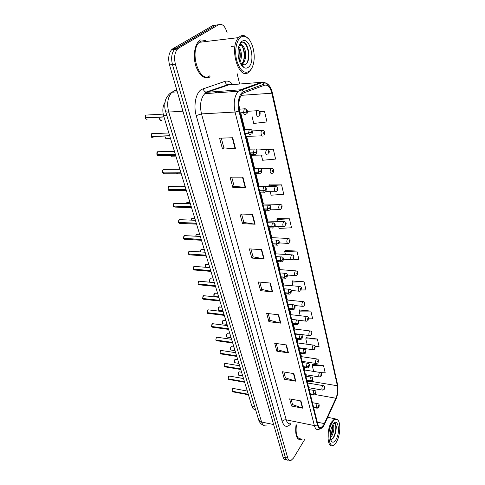 <?xml version="1.0" encoding="UTF-8"?>
<svg xmlns="http://www.w3.org/2000/svg" width="485" height="485" viewBox="0 0 485 485"><rect width="100%" height="100%" fill="white"/><g stroke="black" fill="none" stroke-linecap="round" stroke-linejoin="round"><path stroke-width="0.73" d="M255.486 409.352C253.904 409.673 252.733 408.697 251.982 406.424L163.615 115.745C162.251 110.531 162.705 106.106 164.991 102.462M204.931 40.594L204.458 40.31L204.931 40.594M323.731 424.902L321.209 427.455C319.663 427.94 318.542 426.903 317.833 424.339L239.566 110.641C238.141 103.426 239.008 97.867 242.179 93.969L243.882 92.841L264.61 85.208C267.847 84.548 270.26 87.215 271.842 93.211L337.39 385.775C338.118 389.891 337.627 394.05 335.917 398.233L323.731 424.902M323.901 425.618L336.141 398.828L337.566 394.36L337.954 386.266L272.37 92.787C270.642 86.215 267.999 83.281 264.446 83.996L243.694 91.574C239.293 92.902 236.801 103.062 238.959 111.12L317.433 425.005C318.96 429.498 321.118 429.698 323.901 425.618M218.438 24.741L212.933 25.475L172.83 48.755L175.764 48.409L174.533 49.397C171.605 53.071 170.92 58.145 172.472 64.62L285.38 457.5C286.017 459.544 287.011 460.417 288.363 460.12C287.011 460.417 286.017 459.544 285.38 457.5L172.472 64.62C170.92 58.145 171.605 53.071 174.533 49.397L215.764 25.099L175.764 48.409L178.722 48.063L177.486 49.058C174.564 52.738 173.879 57.824 175.431 64.317L287.769 458.064C288.399 460.107 289.393 460.98 290.739 460.677L293.51 458.076L304.598 439.665M232.697 137.752L219.584 138.189L222.5 149.034L235.54 148.725L232.697 137.752M221.281 138.134L223.9 147.919L235.54 148.725M223.888 147.876L222.5 149.034M242.912 177.158L230.054 177.146L232.812 187.392L245.598 187.525L242.912 177.158M231.721 177.146L234.146 186.222L245.598 187.525M234.134 186.173L232.812 187.392M252.57 214.4L239.954 213.982L242.567 223.688L255.11 224.209L252.57 214.4M241.591 214.037L243.84 222.457L255.11 224.209M243.828 222.403L242.567 223.688M261.712 249.654L249.332 248.872L251.806 258.068L264.119 258.941L261.712 249.654M250.933 248.975L253.024 256.789L264.119 258.941M253.012 256.735L251.806 258.068M300.936 400.956L289.642 398.864L291.576 406.042L302.816 408.188L300.936 400.956M291.109 399.131L292.57 404.605L302.816 408.188M292.552 404.538L291.576 406.042M293.849 373.62L282.355 371.734L284.374 379.264L295.82 381.204L293.849 373.62M283.846 371.977L285.416 377.845L295.82 381.204M285.398 377.779L284.374 379.264M286.411 344.932L274.704 343.277L276.826 351.176L288.478 352.892L286.411 344.932M276.22 343.495L277.905 349.788L288.478 352.892M277.893 349.727L276.826 351.176M278.596 314.783L266.671 313.395L268.902 321.688L280.767 323.155L278.596 314.783M268.217 313.571L270.03 320.336L280.767 323.155M270.012 320.27L268.902 321.688M270.375 283.064L258.226 281.967L260.572 290.697L272.655 291.879L270.375 283.064M259.802 282.106L261.742 289.375L272.655 291.879M261.73 289.315L260.572 290.697M296.038 424.811C294.928 434.851 296.571 439.846 300.967 439.78L302.228 439.149L300.967 439.78C296.571 439.846 294.928 434.851 296.038 424.811M200.444 39.916L198.783 41.243C194.249 45.79 192.957 57.436 195.988 66.512C199.844 76.175 204.579 79.625 210.199 76.866C204.579 79.625 199.844 76.175 195.988 66.512C192.957 57.436 194.249 45.79 198.783 41.243L200.444 39.916M239.669 84.026L237.05 73.326M227.113 32.744C225.107 26.075 222.275 23.395 218.608 24.717L178.722 48.063M270.236 191.684L271.085 195.2L283.767 194.303L281.579 184.876L269.448 184.912M261.385 155.079L262.64 160.262L275.589 159.074L273.285 149.137L260.924 149.538M252.054 116.467L253.74 123.451L266.974 121.935L264.543 111.453L259.73 111.72M301.167 289.994L305.956 289.927L304.071 281.803L292.607 280.96M308.508 318.827L312.667 318.833L310.867 311.085L299.609 310.006M315.098 346.357L319.069 346.429L317.354 339.027L306.29 337.73M320.712 372.65L325.192 372.795L323.55 365.72L312.679 364.229M278.626 226.404L279.111 228.405L291.534 227.774L289.454 218.814L277.553 218.529M292.025 259.827L298.924 259.608L296.941 251.078L285.265 250.502M296.941 251.078L284.701 251.533L285.41 254.461M286.599 259.378L286.75 260.002L291.564 259.845M284.701 251.533L285.344 250.357M304.071 281.803L292.073 282.034L293.001 285.871M292.073 282.034L292.679 280.809M310.867 311.085L299.099 311.109L300.227 315.771M299.099 311.109L299.675 309.848M317.354 339.027L305.811 338.87L307.114 344.259M305.811 338.87L306.356 337.572M323.55 365.72L312.225 365.393L313.686 371.443M312.225 365.393L312.74 364.065M289.454 218.814L276.959 219.511L277.426 221.421M276.959 219.511L277.638 218.389M281.579 184.876L268.823 185.852L269.011 186.622M268.823 185.852L269.539 184.785M260.651 149.895L261.015 149.416M273.285 149.137L267.496 149.707M264.543 111.453L259.893 112.017M172.83 48.755L171.587 49.743C168.659 53.405 167.968 58.467 169.532 64.923L283.004 456.943C283.64 458.98 284.64 459.853 285.998 459.556M233.485 388.491L232.533 388.8L232.085 391.201L232.497 388.837M232.139 391.213L248.314 394.366M313.51 407L316.396 407.539L318.875 406.757C319.185 405.702 319.088 405.314 318.584 405.587L318.409 406.666L318.748 405.866L318.784 406.406L318.421 406.715M318.409 406.666L316.359 407.388L316.899 404.157L317.911 403.672M313.468 406.842L316.359 407.388M232.085 391.201L248.284 394.25M324.132 389.516L322.78 390.152C321.7 389.764 321.597 388.418 322.458 386.115L322.968 385.611C324.222 386.048 324.786 386.503 324.671 386.969L324.574 387.6L324.132 387.533C323.828 388.564 323.919 388.958 324.41 388.709L324.586 387.648L324.259 388.424L324.216 387.885L324.574 387.6M324.586 387.648L324.689 387.054M229.575 376.105L228.611 376.396L228.15 378.815L228.574 376.433M228.211 378.827L244.507 381.84M310.242 393.899L313.152 394.42L315.662 393.644C315.984 392.589 315.88 392.189 315.371 392.45L315.189 393.535L315.529 392.735L315.577 393.286L315.201 393.59M315.189 393.535L313.116 394.263L313.662 391.001L314.692 390.54M310.2 393.741L313.116 394.263M228.15 378.815L244.47 381.719M225.573 363.447L224.597 363.72L224.131 366.157L224.567 363.756M224.197 366.169L240.615 369.036M306.896 380.489L309.836 380.986L312.382 380.228C312.704 379.161 312.601 378.755 312.079 378.997L311.897 380.094L312.237 379.3L312.291 379.858L311.91 380.149M311.897 380.094L309.794 380.822L310.351 377.536L311.388 377.1M306.853 380.331L309.794 380.822M224.131 366.157L240.578 368.909M221.487 350.503L220.499 350.764L220.026 353.219L220.463 350.8M220.099 353.232L236.631 355.941M303.471 366.763L306.435 367.23L309.018 366.484C309.345 365.417 309.242 364.999 308.709 365.229L308.521 366.333L308.872 365.538L308.927 366.108L308.539 366.387M308.521 366.333L306.393 367.066L306.963 363.744L308.011 363.332M303.428 366.599L306.393 367.066M220.026 353.219L236.595 355.814M217.304 337.275L216.31 337.512L215.831 339.991L216.274 337.554M215.904 340.003L232.564 342.549M299.96 352.704L302.955 353.141L305.574 352.413C305.908 351.34 305.805 350.91 305.259 351.122L305.071 352.237L305.417 351.449L305.483 352.025L305.083 352.298M305.071 352.237L302.913 352.977L303.489 349.624L304.55 349.236M299.918 352.54L302.913 352.977M215.831 339.991L232.527 342.422M215.898 340.197L216.795 340.737L232.721 343.059M320.997 376.39L319.682 377.003C318.56 376.615 318.439 375.251 319.324 372.904L319.821 372.425C320.955 372.583 321.537 373.038 321.567 373.796L321.464 374.42L321.015 374.335C320.706 375.372 320.803 375.772 321.3 375.542L321.476 374.468L321.149 375.245L321.1 374.699L321.464 374.42M321.476 374.468L321.585 373.88M317.784 362.956L316.517 363.538C315.347 363.162 315.214 361.774 316.123 359.385L316.59 358.924C317.736 359.046 318.336 359.512 318.396 360.313L318.287 360.931L317.827 360.828C317.511 361.871 317.608 362.283 318.118 362.065L318.299 360.986L317.972 361.755L317.917 361.198L318.287 360.931M318.299 360.986L318.415 360.404M314.498 349.212L313.274 349.764C312.055 349.388 311.91 347.981 312.837 345.544L313.286 345.114C314.438 345.193 315.062 345.659 315.147 346.514L315.038 347.127L314.565 347.005C314.244 348.048 314.347 348.472 314.862 348.266L315.05 347.181L314.716 347.945L314.656 347.387L315.038 347.127M315.05 347.181L315.165 346.605M330.243 437.731L331.479 436.409C334.165 432.772 334.571 425.024 332.74 424.878M332.522 425.266L333.001 427.309L332.595 431.535L330.164 436.821M332.11 422.678C325.465 433.566 330.042 453.584 336.372 442.132L336.608 441.72C340.112 435.712 340.949 423.708 338.087 420.349C336.317 418.343 334.329 419.119 332.11 422.678M338.287 420.634L337.712 419.695L334.753 418.7L331.449 422.114C326.266 430.401 327.211 448.279 332.625 445.733L334.141 444.763M296.426 424.89C295.395 434.293 296.941 438.961 301.058 438.895M336.075 439.452C340.997 431.159 337.56 416.106 332.661 425.012L332.655 425.024C329.842 431.304 329.412 436.718 331.376 441.259C332.777 442.932 334.347 442.332 336.075 439.452M330.473 439.046C331.534 439.628 332.631 439.113 333.771 437.5L335.814 432.517L336.293 427.018C335.966 424.132 335.093 422.981 333.686 423.557M334.123 423.12C335.262 422.92 335.966 424.102 336.22 426.661L335.675 432.559L333.789 437.512M332.765 425.842L332.304 431.553L330.721 436.082M334.911 423.538C336.881 425.666 335.511 435.433 332.28 439.004M332.322 425.642C332.601 429.11 331.867 432.662 330.133 436.294M234.073 46.827L231.381 46.681M239.826 62.207C242.47 57.879 241.481 49.173 238.717 46.669M238.444 47.797C240.554 51.671 240.863 56.084 239.372 61.031C240.336 56.484 240.02 52.101 238.426 47.876M240.942 64.408L242.791 63.462C246.829 60.219 246.277 48.755 242.87 46.033L239.529 45.76L238.856 46.336M240.287 45.414C244.573 45.408 246.544 59.697 241.718 63.565L240.815 64.196M241.003 37.078C236.425 39.879 234.334 50.883 236.644 60.201C239.76 70.246 243.925 73.993 249.126 71.453C251.472 69.658 253.037 66.421 253.819 61.753C255.504 52.071 251.551 39.23 245.913 36.805C244.216 36.017 242.579 36.102 241.003 37.078M248.793 39.109L245.264 36.066C243.482 35.235 241.766 35.326 240.117 36.345L238.638 37.6C228.726 47.366 238.802 80.85 248.629 72.295L251.588 68.591M205.458 40.534L200.76 41.098L199.22 42.328C188.914 51.84 199.65 84.063 209.902 75.745M244.052 67.615C245.495 68.355 246.871 68.276 248.162 67.385C256.207 62.486 250.066 35.593 242.009 41.316C239.996 42.728 238.711 45.481 238.153 49.573C237.674 58.285 239.638 64.299 244.052 67.615L241.621 64.699L245.095 64.826C252.382 61.068 247.908 38.921 241.566 42.516L239.354 44.832M239.184 45.25L240.366 44.268C241.294 43.983 242.13 44.571 242.87 46.033M243.525 66.985L243.209 67.063M243.452 62.753L242.257 65.008M242.082 65.251L241.785 65.62M242.839 42.274C247.465 42.844 250.43 56.139 246.877 63.123M243.44 66.881L243.124 66.997M242.524 47.003C244.27 51.361 244.622 55.951 243.579 60.77M242.53 63.674L241.876 64.838M241.809 64.929L241.542 65.305M213.03 323.744L212.024 323.968L211.533 326.46L211.969 324.029M211.618 326.472L228.399 328.848M296.371 338.306L299.39 338.712L302.046 337.996C302.391 336.923 302.282 336.481 301.725 336.675L301.531 337.803L301.882 337.014L301.949 337.596L301.543 337.857M301.531 337.803L299.348 338.536L299.936 335.159L300.997 334.796M296.329 338.13L299.348 338.536M211.533 326.46L228.356 328.715M208.653 309.903L207.641 310.109L207.143 312.625L207.55 310.212M207.228 312.631L224.137 314.826M292.685 323.55L295.735 323.919L298.433 323.222C298.778 322.143 298.669 321.694 298.099 321.87L297.905 323.004L298.257 322.222L298.336 322.816L297.917 323.065M297.905 323.004L295.692 323.744L296.286 320.336L297.366 319.997M292.643 323.368L295.692 323.744M207.143 312.625L224.094 314.692M204.179 295.741L203.154 295.923L202.645 298.463L203.027 296.08M202.742 298.475L219.772 300.476M288.914 308.424L291.988 308.763L294.201 307.896L294.728 308.078C295.08 306.999 294.971 306.538 294.389 306.69L294.189 307.836L294.54 307.06L294.625 307.66L294.201 307.896M294.189 307.836L291.946 308.581L292.552 305.144L293.637 304.822M288.866 308.242L291.946 308.581M202.645 298.463L219.729 300.342M311.127 335.141L309.963 335.656C308.684 335.287 308.527 333.856 309.478 331.376L309.903 330.97C311.061 331.006 311.703 331.479 311.825 332.389L311.703 332.989L311.224 332.849C310.897 333.898 311 334.329 311.534 334.141L311.722 333.049L311.382 333.813L311.315 333.237L311.703 332.989M311.722 333.049L311.843 332.48M307.672 320.73L306.568 321.209C305.235 320.846 305.059 319.397 306.035 316.863L306.435 316.487C307.605 316.481 308.266 316.96 308.418 317.924L308.296 318.518L307.805 318.354C307.472 319.409 307.575 319.845 308.12 319.682L308.308 318.572L307.969 319.336L307.902 318.754L308.296 318.518M308.308 318.572L308.436 318.014M304.131 305.968L303.095 306.411C301.706 306.053 301.512 304.58 302.513 301.997L302.882 301.646C304.065 301.603 304.75 302.088 304.932 303.107L304.804 303.689L304.301 303.507C303.962 304.562 304.071 305.01 304.622 304.859L304.816 303.743L304.477 304.501L304.398 303.913L304.804 303.689M304.816 303.743L304.95 303.198M199.596 281.245L198.559 281.409L198.05 283.967L198.395 281.615M198.147 283.98L215.31 285.786M285.041 292.91L288.151 293.213L290.388 292.346L290.927 292.552C291.291 291.467 291.176 290.994 290.582 291.127L290.376 292.285L290.733 291.515L290.824 292.128L290.388 292.346M290.376 292.285L288.102 293.031L288.72 289.563L289.812 289.272M284.998 292.728L288.102 293.031M198.05 283.967L215.267 285.647M194.903 266.404L193.861 266.55L193.339 269.133L193.654 266.811M193.448 269.139L210.732 270.739M281.076 277.002L284.21 277.268L286.483 276.395L287.029 276.626C287.399 275.541 287.284 275.05 286.677 275.165L286.465 276.335L286.823 275.565L286.926 276.189L286.483 276.395M286.465 276.335L284.161 277.08L284.792 273.582L285.889 273.31M281.027 276.814L284.161 277.08M193.339 269.133L210.69 270.594M190.096 251.206L189.047 251.339L188.513 253.934L188.798 251.654M188.635 253.946L206.046 255.322M277.002 260.681L280.166 260.906L282.47 260.027L283.034 260.281C283.41 259.196 283.288 258.699 282.664 258.79L282.452 259.966L282.816 259.202L282.925 259.833L282.47 260.027M282.452 259.966L280.118 260.712L280.76 257.183L281.864 256.941M276.953 260.487L280.118 260.712M188.513 253.934L206.004 255.177M185.167 235.637L184.118 235.752L183.572 238.371L183.827 236.128M183.706 238.377L201.245 239.529M272.825 243.931L276.02 244.113L278.354 243.227L278.93 243.512C279.312 242.421 279.19 241.912 278.554 241.979L278.335 243.161L278.699 242.409L278.814 243.052L278.354 243.227M278.335 243.161L275.971 243.913L276.626 240.354L277.729 240.136M272.77 243.731L275.971 243.913M183.572 238.371L201.196 239.378M180.123 219.687L179.068 219.778L178.516 222.421L178.729 220.22M178.656 222.427L196.322 223.336M268.532 226.731L271.758 226.871L274.128 225.98L274.716 226.295C275.11 225.198 274.983 224.676 274.328 224.719L274.11 225.913L274.474 225.167L274.601 225.822L274.128 225.98M274.11 225.913L271.709 226.665L272.376 223.076L273.479 222.876M268.478 226.525L271.709 226.665M178.516 222.421L196.273 223.185M300.494 290.842L299.53 291.249C298.087 290.891 297.875 289.399 298.899 286.756L299.239 286.441C300.821 286.738 301.524 287.229 301.355 287.92L301.221 288.49L300.712 288.29C300.367 289.345 300.476 289.806 301.039 289.678L301.233 288.551L300.894 289.302L300.809 288.702L301.221 288.49M301.233 288.551L301.373 288.011M296.771 275.341L295.886 275.704C294.377 275.353 294.146 273.837 295.195 271.139L295.504 270.854C297.135 271.133 297.863 271.63 297.693 272.352L297.554 272.916L297.026 272.685C296.674 273.746 296.79 274.219 297.366 274.11L297.566 272.976L297.22 273.722L297.129 273.116L297.554 272.916M297.566 272.976L297.705 272.449M292.946 259.445L292.146 259.766C290.57 259.426 290.321 257.881 291.394 255.128L291.673 254.874C293.34 255.122 294.098 255.625 293.934 256.395L293.789 256.941L293.255 256.692C292.892 257.753 293.007 258.238 293.601 258.153L293.801 257.008L293.455 257.747L293.358 257.129L293.789 256.941M293.801 257.008L293.952 256.486M289.018 243.143L288.314 243.421C286.671 243.082 286.399 241.512 287.502 238.705L287.744 238.481C289.242 238.584 290.018 239.099 290.078 240.026L289.927 240.56L289.381 240.281C289.018 241.348 289.133 241.845 289.733 241.785L289.945 240.627L289.6 241.36L289.49 240.736L289.927 240.56M289.945 240.627L290.097 240.117M284.986 226.416L284.38 226.647C282.67 226.319 282.379 224.719 283.507 221.851L283.707 221.663C285.289 221.778 286.095 222.3 286.126 223.227L285.968 223.755L285.41 223.446C285.034 224.513 285.156 225.028 285.774 224.985L285.986 223.821L285.635 224.549L285.519 223.912L285.968 223.755M285.447 224.046L285.75 224.058M285.986 223.821L286.144 223.324M174.946 203.33L173.891 203.415L173.327 206.076L173.503 203.918M173.478 206.083L191.278 206.737M264.125 209.065L267.387 209.162L269.781 208.265L270.387 208.605C270.788 207.513 270.66 206.974 269.993 206.986L269.769 208.192L270.133 207.453L270.272 208.12L269.781 208.265M269.769 208.192L267.332 208.95L268.011 205.325L269.114 205.155M264.07 208.853L267.332 208.95M173.327 206.076L191.229 206.58M169.635 186.567L168.58 186.628L168.004 189.32L168.149 187.21M168.174 189.32L186.101 189.708M259.596 190.92L262.888 190.963L265.325 190.065L265.944 190.435C266.35 189.338 266.216 188.786 265.537 188.774L265.307 189.993L265.671 189.259L265.822 189.938L265.325 190.065M265.307 189.993L262.834 190.744L263.525 187.089L264.628 186.943M259.542 190.702L262.834 190.744M168.004 189.32L186.046 189.544M164.191 169.374L163.136 169.423L162.554 172.133L162.657 170.071M162.736 172.126L180.784 172.236M254.94 172.266L258.269 172.254L260.736 171.35L261.373 171.757C261.791 170.659 261.651 170.089 260.954 170.047L260.718 171.278L261.088 170.55L261.245 171.247L260.736 171.35M260.718 171.278L258.214 172.029L258.917 168.344L260.015 168.222M254.886 172.042L258.214 172.029M162.554 172.133L180.735 172.066M158.595 151.732L157.552 151.763L156.952 154.497L157.025 152.496M157.158 154.491L175.334 154.303M250.157 153.09L253.516 153.024L256.019 152.114L256.674 152.557C257.105 151.453 256.959 150.871 256.244 150.793L256.001 152.035L256.371 151.32L256.547 152.029L256.019 152.114M256.001 152.035L253.461 152.793L254.176 149.065L255.274 148.968M250.102 152.86L253.461 152.793M156.952 154.497L175.285 154.133M152.823 133.605L151.787 133.666L151.211 136.4L151.247 134.46M151.393 136.885L151.235 136.564L169.738 135.891M245.234 133.363L248.629 133.236L251.169 132.32L251.842 132.799C252.279 131.702 252.133 131.095 251.4 130.992L251.151 132.241L251.533 131.532L251.709 132.259L251.169 132.32M251.151 132.241L248.569 132.999L249.272 129.271L250.387 129.162M245.174 133.126L248.569 132.999M151.211 136.4L169.683 135.715M153.072 137.607C152.332 138.007 151.732 137.661 151.265 136.57L151.441 136.388M146.876 114.987L145.858 115.097L145.312 117.819L145.318 115.945M146.385 119.219L145.342 117.988L163.991 116.982M240.172 113.06L243.597 112.872L246.18 111.956L246.865 112.471C247.314 111.374 247.162 110.756 246.41 110.61L246.162 111.871L246.55 111.168L246.738 111.908L246.18 111.956M246.162 111.871L243.537 112.629L244.288 108.834C245.21 108.331 245.913 108.925 246.398 110.616M240.111 112.817L243.537 112.629M145.312 117.819L163.936 116.8M280.845 209.253L280.348 209.435C278.566 209.114 278.251 207.483 279.402 204.549L279.566 204.403C281.173 204.464 282.009 204.997 282.07 205.992L281.906 206.507L281.33 206.167C280.948 207.234 281.076 207.762 281.706 207.75L281.918 206.574L281.573 207.295L281.445 206.64L281.906 206.507M281.367 206.798L281.682 206.804M281.918 206.574L282.082 206.089M276.589 191.623L276.207 191.763C274.352 191.448 274.013 189.787 275.189 186.786L275.316 186.677C276.947 186.689 277.808 187.228 277.905 188.295L277.729 188.792L277.147 188.429C276.753 189.496 276.88 190.035 277.529 190.047L277.747 188.865L277.396 189.58L277.262 188.914L277.729 188.792M277.177 189.083L277.499 189.089M277.747 188.865L277.917 188.392M277.184 189.059L277.493 189.059M272.218 173.521L271.952 173.618C270.024 173.303 269.66 171.611 270.86 168.544L270.945 168.471C272.424 168.198 273.322 168.75 273.625 170.12L273.443 170.605L272.843 170.205C272.443 171.272 272.576 171.829 273.237 171.872L273.461 170.671L273.11 171.381L272.964 170.702L273.443 170.605M272.873 170.896L273.213 170.89M273.461 170.671L273.637 170.223M272.879 170.865L273.2 170.865M267.726 154.921L267.587 154.97C265.574 154.66 265.186 152.939 266.417 149.798L266.453 149.768C267.95 149.435 268.872 149.992 269.23 151.447L269.042 151.914L268.429 151.484C268.017 152.551 268.15 153.121 268.829 153.193L269.06 151.987L268.702 152.684L268.551 151.987L269.042 151.914M268.454 152.205L268.799 152.199M269.06 151.987L269.242 151.55M268.46 152.175L268.793 152.169M263.106 135.806L263.094 135.806C261.463 137.382 260.142 131.878 261.839 130.544L261.864 130.532C263.349 130.144 264.295 130.72 264.713 132.253L264.513 132.702L263.882 132.235C263.47 133.308 263.604 133.89 264.301 133.993L264.531 132.775L264.173 133.466L264.01 132.763L264.513 132.702M263.907 132.993L264.27 132.981M264.531 132.775L264.719 132.356M263.913 132.963L264.264 132.951M258.438 116.139C256.795 117.667 255.413 112.156 257.092 110.774L257.256 110.719C258.796 110.544 259.73 111.144 260.069 112.52L259.863 112.95L259.214 112.447C258.79 113.514 258.929 114.12 259.645 114.254L259.881 113.029L259.511 113.714L259.336 112.993L259.863 112.95M259.239 113.241L259.608 113.223M259.881 113.029L260.069 112.629M259.239 113.211L259.602 113.193M254.77 406.976L251.982 406.424M166.858 115.569L163.615 115.745M290.933 423.757C287.102 427.861 284.174 427.073 282.149 421.392L196.225 115.582L201.499 113.902L286.217 419.846C287.168 422.981 288.66 424.266 290.691 423.708M196.225 115.582C193.285 105.669 195.788 93.017 201.323 89.507L224.998 81.353C227.762 80.546 230.363 81.619 232.812 84.572M243.694 91.574L241.76 89.986L240.475 89.798L207.016 92.289L204.749 93.696C200.657 98.449 199.571 105.184 201.499 113.902L235.055 112.035C233.249 103.05 234.328 96.115 238.287 91.235L240.475 89.798L261.33 82.304L264.707 82.602M229.538 84.202L229.938 84.669M264.446 83.996L262.579 82.48L261.33 82.304L228.702 84.899L207.016 92.289L205.901 92.138C204.452 91.55 203.536 90.362 203.166 88.579M238.959 111.12L235.055 112.035L314.353 425.575L317.433 425.005M321.482 428.261L318.584 429.455C316.65 430.056 315.244 428.758 314.353 425.575L286.217 419.846C284.495 419.64 283.137 420.155 282.149 421.392M175.431 64.317L169.532 64.923M287.769 458.064L283.004 456.943M218.608 24.717L215.764 25.099M230.872 84.729L227.617 84.766C226.21 84.202 225.337 83.068 224.998 81.353M271.842 93.211L241.087 95.351M218.929 91.398L214.358 92.987M324.398 423.611L317.299 422.186M335.917 398.233L315.298 394.566M307.829 383.041L307.581 381.186M337.39 385.775L311.637 381.452M306.368 376.293L305.993 374.766M304.81 370.031L304.18 367.491M302.955 362.58L302.67 361.428M301.488 356.675L300.682 353.456M299.457 348.539L299.269 347.775M298.081 343.016L297.105 339.088M295.874 334.153L295.789 333.801M294.601 329.03L293.437 324.362M291.03 314.71L289.678 309.272M287.381 300.039L285.829 293.801M283.64 285.016L281.876 277.935M279.803 269.618L277.82 261.657M275.874 253.837L273.661 244.955M271.842 237.65L269.393 227.811M267.708 221.051L265.01 210.211M263.464 204.015L260.506 192.127M259.111 186.531L255.904 173.642M254.576 168.313L251.321 155.255M249.799 149.156L246.616 136.364M244.889 129.416L241.209 114.654M239.826 109.095L238.856 105.209M224.603 86.294L224.234 85.912M269.975 283.028L272.255 291.812M278.202 314.735L280.366 323.083M286.029 344.877L288.084 352.807M293.473 373.559L295.432 381.113M300.567 400.889L302.434 408.091M261.3 249.629L263.707 258.887M252.151 214.388L254.692 224.167M242.488 177.158L245.174 187.501M232.266 137.77L235.104 148.719M176.795 90.016L174.394 90.78L171.933 92.241C167.737 96.951 166.664 103.56 168.713 112.059L261.591 422.023C262.585 425.054 264.119 426.315 266.198 425.818M273.625 424.545L261.591 422.023L258.59 419.64M174.394 90.78L176.958 90.58M263.701 425.418C261.148 424.417 259.463 422.538 258.632 419.78L165.573 111.32C165.84 111.902 166.888 112.15 168.713 112.059L182.936 111.223M232.121 391.316L232.867 391.85L248.447 394.79M318.615 407.545L317.196 408.218L316.396 407.539M232.139 391.365L232.497 391.819M239.517 371.868L238.602 372.159C237.844 373.856 237.959 374.863 238.953 375.184L242.682 375.833M238.232 374.729L238.571 372.195M307.52 382.986L323.428 385.672M238.59 375.16C237.917 374.82 237.917 373.82 238.578 372.159L238.687 372.062M228.211 378.991L228.975 379.488L244.64 382.283M315.377 394.475L314.001 395.123L313.152 394.42M239.62 365.763L225.064 363.362L224.646 363.665M224.197 366.345L225.004 366.854L240.754 369.497M312.067 381.101L310.733 381.719L309.836 380.986M235.643 352.686L220.948 350.425L220.511 350.746M220.093 353.413L220.942 353.941L236.783 356.426M308.672 367.406L307.387 367.994L306.435 367.23M305.192 353.383L303.962 353.941L302.955 353.141M235.71 359.433L234.788 359.706C234.006 361.434 234.134 362.459 235.17 362.774L238.899 363.38M234.413 362.307L234.752 359.743M304.265 369.94L320.306 372.48M234.782 362.756C234.055 362.35 234.049 361.337 234.764 359.706L234.843 359.64M231.818 346.733L230.89 346.987C230.09 348.745 230.229 349.782 231.309 350.097L235.031 350.667M230.508 349.618L230.854 347.024M300.93 356.596L317.105 358.979M227.841 333.747L226.901 333.983C226.083 335.778 226.24 336.832 227.362 337.142L231.078 337.669M226.525 336.651L226.865 334.026M297.523 342.937L313.831 345.162M212.521 323.677L212.83 323.719M211.612 326.678L212.551 327.229L228.562 329.388M301.628 339.021L300.451 339.536L299.39 338.712M208.107 309.836L208.459 309.879M207.222 312.855L208.217 313.419L224.306 315.395M297.966 324.301L296.862 324.786L295.735 323.919M203.585 295.674L203.991 295.723M202.73 298.705L203.779 299.287L219.954 301.076M294.213 309.218L293.176 309.66L291.988 308.763M223.773 320.476L222.827 320.694C221.991 322.525 222.16 323.592 223.33 323.895L227.041 324.38M222.445 323.392L222.791 320.737M294.037 328.957L310.479 331.019M219.62 306.902L218.662 307.108C217.807 308.975 217.989 310.054 219.208 310.358L222.912 310.794M218.28 309.842L218.626 307.15M290.466 314.644L307.047 316.529M219.117 306.847L219.426 306.884M215.364 293.025L214.406 293.213C213.527 295.116 213.721 296.214 214.994 296.505L218.686 296.905M214.018 295.983L214.37 293.261M286.811 299.985L303.525 301.682M214.831 292.97L215.176 293.007M198.965 281.185L199.408 281.227M198.141 284.228L199.244 284.822L215.498 286.417M290.363 293.752L289.406 294.152L288.151 293.213M194.23 266.35L194.715 266.386M193.436 269.405L194.594 270.018L210.939 271.406M286.411 277.893L285.538 278.251L284.21 277.268M189.38 251.157L189.914 251.194M188.562 254.079L189.841 254.855L206.264 256.031M282.349 261.615L281.573 261.93L280.166 260.906M188.623 254.231L189.198 254.886M184.409 235.595L184.985 235.625M183.688 238.687L184.973 239.323L201.475 240.281M278.184 244.919L277.505 245.18L276.02 244.113M179.323 219.65L179.941 219.675M178.638 222.76L179.983 223.409L196.564 224.131M273.898 227.768L273.322 227.986C272.649 228.368 272.127 227.992 271.758 226.871M210.047 279.002C209.308 280.154 209.277 281.233 209.956 282.228C209.247 281.3 209.271 280.227 210.029 279.002L210.047 279.002M209.659 281.803L210.011 279.045M211.017 278.833L213.254 279.033M283.058 284.962L299.918 286.471M210.441 278.778L210.829 278.814M206.804 264.555L205.585 264.458L205.179 267.247L205.416 264.671M279.221 269.575L296.22 270.879M205.949 264.252L206.38 264.289M202.227 249.654L201.026 249.575L200.469 251.915L200.814 249.836M275.286 253.8L292.425 254.886M201.354 249.393L201.821 249.423M197.54 234.394L196.352 234.334L195.734 236.213L196.098 234.655M271.248 237.62L288.533 238.481M196.649 234.176L197.152 234.206M192.733 218.777L191.569 218.729L190.957 220.117M194.915 218.717L191.751 218.596L190.932 220.117L191.278 219.105M267.108 221.027L284.537 221.651M191.83 218.596L192.375 218.62M174.103 203.312L174.764 203.33M173.375 206.234L174.873 207.101L191.533 207.58M269.496 210.157L269.036 210.326C268.326 210.739 267.775 210.351 267.387 209.162M168.756 186.561L169.453 186.567M168.149 189.702L169.635 190.381L186.373 190.605M264.968 192.06L264.628 192.181C263.888 192.63 263.306 192.224 262.888 190.963M163.269 169.38L164.009 169.374M162.705 172.545L164.257 173.236L181.081 173.194M260.312 173.46L260.099 173.539C259.323 174.024 258.717 173.594 258.269 172.254M157.637 151.75L158.413 151.732M157.007 154.666L158.747 155.643L175.649 155.327M255.528 154.339L255.45 154.363C254.637 154.891 253.994 154.442 253.516 153.024M157.122 154.945L157.91 155.758M251.388 130.999L251.448 132.805M250.636 134.666C249.799 135.2 249.126 134.727 248.629 133.236M145.518 118.346L145.367 118C145.846 119.122 146.464 119.492 147.222 119.116M246.501 111.223L246.538 111.877M245.659 114.418C244.804 114.927 244.113 114.411 243.597 112.872M187.804 202.772L186.816 202.633L186.331 203.179M262.858 204.003L280.439 204.379M186.895 202.639L187.477 202.651M181.651 186.367L181.372 186.683L181.651 186.367M182.748 186.379L185.07 186.319M258.499 186.525L276.22 186.64M181.833 186.288L182.451 186.295M176.498 173.206L177.546 173.315M260.815 168.537L271.891 168.416M170.853 155.546L172.339 156.164L175.879 156.103M256.771 149.98L267.441 149.695M165.446 137.958L165.167 137.176C165.561 138.516 166.167 138.983 166.998 138.583L170.52 138.461M252.255 130.914L262.864 130.453M159.904 119.916L159.535 118.455C159.777 120.238 160.42 120.941 161.481 120.571M247.429 111.307L258.153 110.659M259.257 113.241L259.269 113.557M321.209 427.455L319.197 427.042M230.915 84.723C229.217 83.972 228.12 83.984 227.617 84.766L205.901 92.138L204.749 93.696L238.287 91.235L262.579 82.48C267.29 82.371 270.521 85.663 272.273 92.35M177.486 49.058L171.587 49.743M165.573 111.32C163.845 106.621 165.5 99.322 165.664 99.789C165.397 99.807 168.046 93.896 171.933 92.241L177.322 91.829M247.314 391.062L233.036 388.412L232.509 388.806C232.151 389.012 232.006 389.807 232.054 391.183M312.431 402.677L317.451 403.605C319.088 403.641 319.566 404.817 318.887 407.139M313.643 407.545L316.711 408.127M238.578 372.159L239.069 371.795L241.585 372.225M308.696 387.709L322.295 390.073M324.416 389.097L324.701 387.097M243.506 378.549L229.096 376.02L228.587 376.402L228.126 378.797M309.163 389.594L314.201 390.474C315.862 390.455 316.353 391.65 315.68 394.044M310.382 394.475L313.48 395.032M228.587 379.458L228.162 378.918M224.573 363.72L224.106 366.139M305.823 376.208L310.867 377.033C312.57 376.972 313.08 378.179 312.395 380.646M307.047 381.095L310.182 381.622M224.591 366.83L224.143 366.26M220.481 350.764L220.002 353.201M302.404 362.501L307.454 363.271C309.194 363.162 309.715 364.38 309.03 366.921M303.628 367.4L306.799 367.903M220.505 353.917L220.038 353.329M231.581 339.312L216.734 337.196L216.286 337.518L215.801 339.973M298.906 348.46L303.962 349.182C305.732 349.024 306.277 350.255 305.586 352.874M300.13 353.377L303.337 353.844M216.334 340.719L215.843 340.1M234.764 359.706L235.231 359.361L237.802 359.767M305.441 374.675L319.166 376.918M321.312 375.948L321.597 373.923M230.896 350.079C230.151 349.709 230.139 348.679 230.866 346.987L231.315 346.654L233.928 347.048M302.119 361.343L315.971 363.459M318.13 362.489L318.427 360.446M226.931 337.123C226.162 336.754 226.143 335.711 226.883 333.983L227.307 333.674L229.975 334.044M298.712 347.696L312.698 349.679M314.874 348.715L315.177 346.648M330.903 440.392L331.376 441.259M327.745 417.336L334.753 418.7M338.087 420.349L337.712 419.695M333.001 427.309L332.789 426.23M336.293 427.018L336.22 426.661M241.718 63.565L242.791 63.462M199.22 42.328L238.638 37.6M245.913 36.805L245.264 36.066M227.423 325.635L212.424 323.665L211.508 326.447M295.316 334.08L300.379 334.747C302.185 334.523 302.743 335.765 302.058 338.481M296.547 339.009L299.791 339.451M212.066 327.223L211.551 326.575M223.167 311.637L208.01 309.824L207.113 312.607M291.637 319.348L296.705 319.948C298.621 319.936 299.196 321.197 298.445 323.731M292.873 324.295L296.159 324.695M207.701 313.413L207.156 312.74M218.814 297.311L203.5 295.668L202.621 298.445M287.872 304.247L292.94 304.786C294.892 304.701 295.492 305.974 294.741 308.618M289.108 309.212L292.437 309.575M203.233 299.287L202.663 298.584M222.87 323.883C222.088 323.095 222.069 322.034 222.809 320.7L223.215 320.403L225.937 320.749M295.226 333.728L309.351 335.578M311.54 334.614L311.855 332.522M218.723 310.351C217.91 309.557 217.88 308.478 218.644 307.108L221.803 307.157M297.802 320.167L305.92 321.137M308.127 320.179L308.448 318.057M214.485 296.511C213.636 295.729 213.6 294.631 214.388 293.213L217.577 293.255M294.686 305.508L302.41 306.338M304.628 305.386L304.962 303.24M214.352 282.646L198.88 281.179L198.019 283.955M284.01 288.763L289.078 289.242C291.091 289.139 291.709 290.43 290.939 293.122M285.253 293.746L288.617 294.074M198.662 284.834L198.062 284.095M209.787 267.623L194.145 266.344L193.309 269.12M280.045 272.879L285.113 273.291C287.168 273.116 287.811 274.425 287.041 277.226M281.294 277.887L284.707 278.178M193.988 270.036L193.357 269.26M205.106 252.23L189.302 251.151L188.489 253.922M275.983 256.583L281.045 256.929C283.155 256.71 283.822 258.044 283.04 260.918M277.238 261.615L280.694 261.864M200.311 236.462L184.336 235.589L183.548 238.359M271.806 239.863L276.868 240.136C279.02 239.833 279.712 241.184 278.936 244.185M273.073 244.925L276.577 245.125M184.3 239.366L183.597 238.505M195.4 220.299L179.244 219.65L178.486 222.415M267.526 222.694L272.576 222.894C275.104 223.27 275.813 224.64 274.716 227.01M268.793 227.786L272.358 227.944M179.274 223.464L178.535 222.56M291.17 290.448L298.808 291.176M301.046 290.23L301.385 288.06M205.155 267.241L205.573 264.458L208.829 264.483M287.423 275.007L295.123 275.644M297.366 274.698L297.723 272.491M200.444 251.915L201.275 249.387L204.3 249.587M283.495 259.166L291.346 259.711M293.601 258.772L293.971 256.535M195.704 236.213L196.57 234.176L199.668 234.334M279.378 242.918L287.472 243.373M289.733 242.439L290.115 240.166M275.068 226.252L283.495 226.61M285.768 225.683L286.168 223.415M190.356 203.724L173.879 203.415C173.115 204.518 172.921 205.404 173.297 206.064M263.125 205.058L268.169 205.185C270.624 205.155 271.139 205.731 270.387 209.374M264.404 210.193L268.017 210.296M174.133 207.168L173.345 206.222M185.191 186.725L168.677 186.555L167.98 189.308M258.602 186.943L263.64 186.986C266.126 186.913 266.738 187.483 265.938 191.254M259.893 192.121L263.567 192.169M168.859 190.466L168.028 189.465M179.887 169.277L163.196 169.38L162.523 172.12M253.958 168.319L258.984 168.283C261.506 168.125 262.215 168.786 261.36 172.63M255.262 173.545L258.996 173.539M164.257 173.236C163.803 173.715 163.239 173.394 162.578 172.284M174.442 151.375L157.552 151.763C156.994 151.902 156.782 152.811 156.928 154.491M249.181 149.168L254.195 149.053C256.71 148.598 257.529 150.077 256.656 153.484M250.496 154.454L254.292 154.388M168.859 132.993L151.787 133.666C151.223 133.854 151.017 134.763 151.181 136.394M251.812 133.799C252.406 133.842 253.522 129.18 249.363 129.24L244.264 129.471M152.223 137.728L151.235 136.564M163.196 114.102L145.858 115.097C145.294 115.327 145.106 116.23 145.288 117.813M246.829 113.545C247.526 113.545 248.465 108.876 244.44 108.834L239.257 109.198M186.131 203.615L186.816 202.633L190.053 202.718M270.515 209.156L279.421 209.411M281.694 208.483L282.112 206.18M265.75 191.623L275.237 191.751M277.517 190.835L277.947 188.483M176.807 173.4L176.485 173.206M273.219 172.708L273.667 170.308M171.569 156.267L170.768 155.418M250.703 155.267L266.538 154.988M268.805 154.091L269.272 151.635M165.155 137.176L166.197 138.704M245.992 136.388L262.009 135.842M264.264 134.951C264.64 134.745 264.804 133.908 264.755 132.447M159.523 118.455L160.693 120.68M259.602 115.284C260.002 115.042 260.172 114.187 260.112 112.714"/></g></svg>
